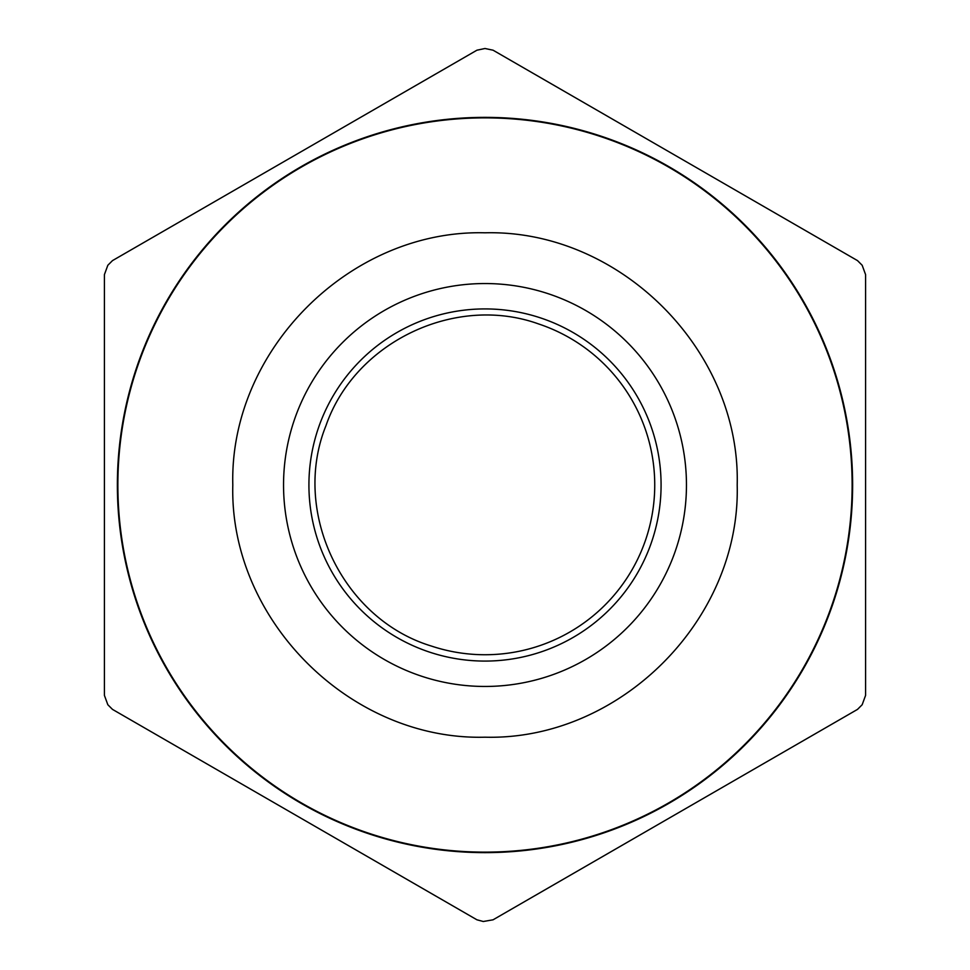 <?xml version="1.0" encoding="UTF-8"?>
<svg xmlns="http://www.w3.org/2000/svg" width="970" height="970" viewBox="0 0 970 970"><rect width="100%" height="100%" fill="white"/><g stroke="black" fill="none" stroke-linecap="round" stroke-linejoin="round"><path stroke-width="1.45" d="M533.864 896.256L816.704 732.944M153.296 732.944L436.136 896.256M104.421 321.713L104.421 648.312M436.136 73.744L153.296 237.056M816.704 237.056L533.864 73.744M865.579 648.287L865.579 321.688M308.921 485A176.079 176.079 0 0 1 485 308.921A176.079 176.079 0 0 1 661.079 485A176.079 176.079 0 0 1 485 661.079A176.079 176.079 0 0 1 308.921 485M232.8 485C229.32 350.243 350.243 229.32 485 232.8C619.757 229.32 740.68 350.231 737.2 485C740.68 619.757 619.757 740.68 485 737.2C350.243 740.68 229.32 619.769 232.8 485M485 117.867A367.133 367.133 0 0 1 852.133 485A367.133 367.133 0 0 1 485 852.133A367.133 367.133 0 0 1 117.867 485A367.133 367.133 0 0 1 485 117.867M485 117.37A367.63 367.63 0 0 1 852.63 485A367.63 367.63 0 0 1 485 852.63A367.63 367.63 0 0 1 117.37 485A367.63 367.63 0 0 1 485 117.37M485 48.5L476.937 50.197L112.484 260.615L107.84 265.259L104.421 274.583L104.421 695.417L107.84 704.741L112.484 709.385L476.937 919.803L483.278 921.5L493.063 919.803L857.516 709.385L862.16 704.741L865.579 695.417L865.579 274.583L862.16 265.259L857.516 260.615L493.063 50.197L485 48.5M431.444 646.068A169.738 169.738 0 0 0 646.068 538.556A169.738 169.738 0 0 0 538.556 323.932C455.306 293.971 354.899 342.01 325.981 425.624C291.097 511.845 342.434 619.139 431.444 646.068M485 283.543A201.457 201.457 0 0 1 686.457 485A201.457 201.457 0 0 1 485 686.457A201.457 201.457 0 0 1 283.543 485A201.457 201.457 0 0 1 485 283.543"/></g></svg>

